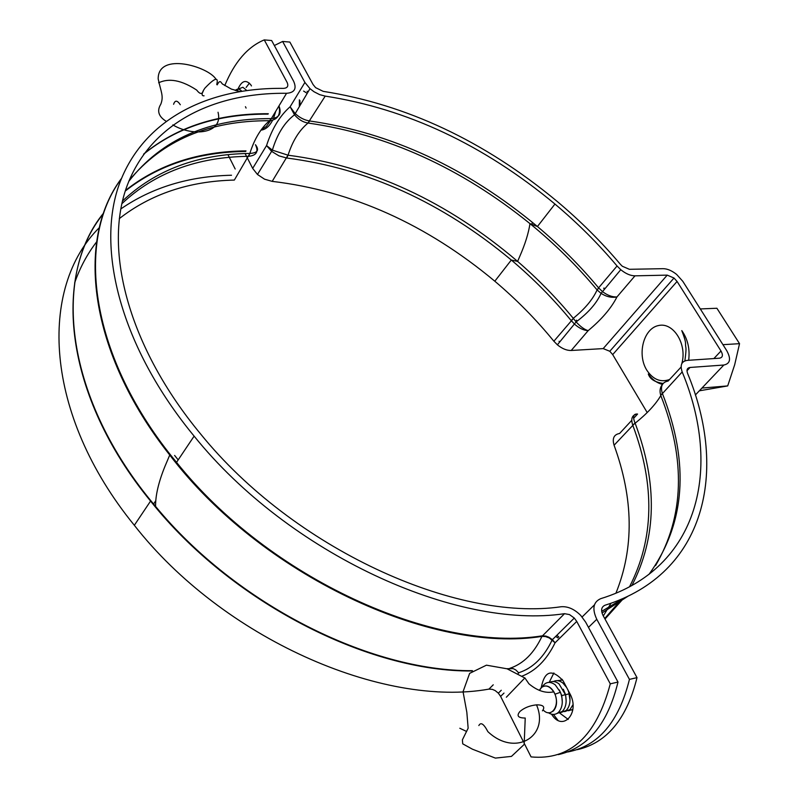 <?xml version="1.0" encoding="UTF-8"?>
<svg xmlns="http://www.w3.org/2000/svg" width="798" height="798" viewBox="0 0 798 798"><rect width="100%" height="100%" fill="white"/><g stroke="black" fill="none" stroke-linecap="round" stroke-linejoin="round"><path stroke-width="1.2" d="M558.001 637.951L555.717 636.435M556.904 635.258L558.869 637.023M527.957 668.634L525.922 669.761M224.767 85.566C234.582 61.935 247.749 46.723 264.268 39.9L271.649 40.528L293.624 81.246C296.916 88.678 294.562 92.698 286.562 93.296C212.517 92.438 149.146 124.069 126.323 187.869C103.92 251.54 128.757 347.29 200.677 434.062C293.175 548.226 455.848 622.231 561.283 606.729C567.986 606.28 574.48 609.183 580.754 615.448L585.682 622.201L617.991 682.051C607.817 723.786 587.917 747.975 558.301 754.619M129.126 180.458C162.273 140.398 209.076 120.488 269.534 120.717L269.574 120.717C277.694 119.74 280.836 114.792 278.981 105.895C281.834 113.585 279.27 117.845 271.32 118.623L269.534 120.717C260.966 128.069 254.402 138.982 249.844 153.445L248.647 156.308C256.517 155.51 258.791 151.64 255.45 144.707C259.5 150.034 257.644 152.947 249.894 153.445L249.844 153.445C197.864 154.054 155.401 169.924 122.473 201.046M249.894 153.445L234.343 180.069C189.156 181.166 150.802 194.024 119.291 218.642M96.608 241.894C87.261 253.993 79.93 267.679 74.623 282.971M521.663 676.285C535.558 671.088 546.7 659.926 555.079 642.779L552.425 639.687L548.914 637.243L545.892 636.076L542.311 635.826L541.932 636.385L545.523 636.575L549.353 637.981L555.079 642.779L576.745 621.433L610.28 683.846C596.395 736.205 569.991 760.564 531.059 756.903L524.466 743.806M523.578 742.03L500.615 696.405L503.997 693.073M493.244 684.814L488.935 689.113L492.346 689.362L495.169 690.579L498.341 693.153L500.615 696.405M488.935 689.113C382.561 708.205 222.682 638.24 134.333 525.293C43.491 413.833 38.543 287.639 99.361 227.61M120.777 208.976C151.989 187.44 188.897 176.198 231.52 175.241M235.191 169.026L227.999 154.732M249.425 83.122L246.133 87.431M245.445 106.703L246.083 108.089M576.745 621.433L574.301 618.061L552.216 639.836C544.027 657.213 532.835 668.195 518.64 672.774L515.837 669.981L513.244 668.634L506.82 668.704M574.301 618.061L569.493 614.59L564.515 613.682L541.952 636.385C534.091 653.103 523.438 663.727 509.972 668.275M564.515 613.682C456.426 629.971 288.806 553.732 194.123 436.127C120.737 347.08 95.91 249.156 119.241 184.298C142.992 119.311 207.969 87.351 283.519 88.379C287.529 88.089 288.716 86.084 287.081 82.354L264.268 39.9M559.707 713.073L568.216 719.417M553.892 672.973L549.174 682.38M251.46 85.935L250.861 84.897C245.984 79.231 241.684 80.648 237.944 89.147M551.578 714.2C562.64 732.554 580.595 712.774 569.842 693.582L563.099 680.784C551.807 668.525 544.525 670.819 541.253 687.667M610.28 683.846L617.991 682.051M663.188 383.459C654.849 382.212 649.891 379.06 648.305 373.993C652.205 379.589 656.934 383.05 662.5 384.377C659.996 387.379 659.417 391.04 660.754 395.399L682.19 371.938C679.876 365.085 681.572 361.235 687.287 360.377L719.517 358.182C722.749 357.524 723.247 355.13 720.993 351L677.073 281.455L674.001 278.033L667.228 275.13L634.989 275.839C630.46 275.779 625.712 273.724 620.764 269.694L617.063 265.993L598.6 287.859L597.094 289.933L601.074 293.375C606.43 296.786 611.727 297.963 616.964 296.936C612.275 297.175 607.408 295.37 602.36 291.499L598.65 287.918L597.223 290.083M573.383 318.472L571.159 320.547L574.7 324.297C579.428 328.367 583.917 330.482 588.176 330.641C584.535 329.644 580.525 326.731 576.136 321.913L573.383 318.472L553.872 341.235L557.383 344.826C562.131 348.696 566.74 350.591 571.218 350.482L588.176 330.641C601.642 319.449 611.248 308.208 616.964 296.936L634.989 275.839M597.094 289.933C592.715 299.569 584.764 309.026 573.263 318.312C556.545 297.993 537.992 279.021 517.613 261.395C447.219 201.435 370.701 166.034 288.048 155.201C292.587 140.957 299.25 130.244 308.038 123.042L309.744 120.977C304.377 120.159 299.43 117.595 294.911 113.306L290.123 106.762L294.512 114.812C298.432 119.441 302.921 122.184 307.978 123.032L308.038 123.042C386.831 134.254 460.815 167.789 529.982 223.639C554.76 243.889 577.134 265.993 597.094 289.933M307.978 123.032L325.215 96.109C406.99 108.787 483.578 144.767 554.949 204.049C577.712 223.191 598.41 243.839 617.063 265.993M682.19 371.938C722.08 467.778 699.826 568.226 600.734 598.66C593.253 601.961 591.936 608.834 596.774 619.288L629.442 679.387L637.004 677.632C626.799 718.948 606.869 742.968 577.213 749.671M274.342 45.526L282.622 41.456L289.874 42.075L313.065 84.538L315.629 87.66L323.19 91.351C406.391 104.428 484.276 141.027 556.844 201.146C580.136 220.677 601.343 241.764 620.455 264.397L622.31 266.243L629.393 269.305L663.168 268.677C667.417 268.746 671.906 270.672 676.644 274.442L682.809 281.315L726.719 350.631C731.237 358.881 730.28 363.679 723.826 365.025L690.061 367.459C687.208 367.898 686.37 369.833 687.527 373.255C728.205 470.89 706.021 573.612 605.024 605.223C601.303 606.899 600.665 610.33 603.089 615.537L637.004 677.632M282.622 41.456L304.906 82.443L290.123 106.762C279.889 115.72 272.018 128.658 266.542 145.575L271.619 151.351L278.931 155.849L286.741 158.014L288.048 155.201L272.377 150.134L266.542 145.575L252.677 168.398L257.465 174.473L264.547 179.181L272.188 181.365L287.978 155.191M325.215 96.109L319.639 94.633L314.023 91.75L309.983 88.668L304.906 82.443M647.198 412.546L612.694 354.601L609.792 351.27L603.188 348.596L571.218 350.482M553.872 341.235C536.286 319.639 516.595 299.629 494.82 281.215C426.401 224.178 352.187 190.892 272.188 181.365M252.677 168.398L245.116 153.565M559.837 341.923L559.049 341.295M603.308 615.936L611.019 603.238M615.906 593.223C634.181 548.076 633.572 498.74 614.081 445.224L635.048 423.05C632.475 416.666 633.323 413.663 637.572 414.052C632.176 414.701 630.57 418.401 632.744 425.144L635.048 423.05M631.717 420.376L619.597 433.474C613.901 434.521 612.066 438.441 614.081 445.224M660.754 395.399L662.32 393.314C660.215 386.332 662.15 382.242 668.145 381.045L681.103 367.05M631.886 585.533C656.684 537.503 657.761 483.398 635.128 423.219C647.048 413.653 655.617 404.446 660.814 395.579C685.951 459.768 684.205 516.436 655.567 565.582M576.475 320.168L577.323 321.015M576.924 321.315L576.346 320.796M603.946 288.028L604.794 288.617M604.525 288.946L603.677 288.397M629.442 679.387C618.909 721.911 598.35 746.11 567.747 751.975M722.938 344.676L739.537 343.669L716.903 308.257L700.305 308.936M739.537 343.669L734.669 364.796L727.696 385.913L699.327 390.821M701.941 388.067L727.696 385.913M684.884 360.896C686.948 345.015 685.512 349.045 685.532 344.008C685.771 342.103 684.524 337.634 681.791 330.601C687.766 339.1 690.061 348.995 688.664 360.287M544.216 686.081C547.827 685.452 551.039 687.367 553.852 691.826L555.029 694.2C557.493 701.252 556.934 706.838 553.363 710.968L550.47 712.544M539.458 690.42L541.343 687.696M506.361 697.213L524.815 677.981L507.059 668.794L486.441 665.173L469.633 673.362L463.049 691.706L466.83 712.245L468.147 728.205L462.391 739.856L462.73 743.846L472.436 749.192L495.388 758.1L511.458 756.394L524.156 744.474L525.234 718.04C518.052 718.01 516.296 715.806 519.977 711.437C524.286 707.766 529.792 705.572 536.505 704.853C543.348 704.824 545.323 706.819 542.431 710.848M542.191 686.928C545.583 681.721 549.932 681.023 555.228 684.844L560.455 692.285C563.418 700.734 562.75 707.437 558.45 712.385C555.418 714.988 552.016 715.088 548.266 712.674M559.368 690.011L561.742 695.577L562.301 702.26M549.573 682.39C552.615 680.844 555.777 681.362 559.069 683.946L565.413 694.659C566.999 701.931 565.962 707.527 562.311 711.447L556.954 713.492M563.298 689.243L565.612 694.709L566.161 701.252M567.907 689.871L569.263 693.791C570.849 701.043 569.812 706.619 566.151 710.529L560.804 712.564M553.423 681.522C556.455 679.986 559.617 680.504 562.899 683.068L566.65 687.487M568.565 691.138L570.021 700.205M572.964 704.704L569.981 709.602L564.635 711.646M557.263 680.654L562.64 680.036M572.854 709.442L568.455 710.729M561.084 679.796L562.151 679.317M572.814 709.811L572.266 709.811M235.31 90.483C237.545 88.528 239.669 88.758 241.674 91.181M204.069 95.82C201.704 95.95 201.495 94.154 203.42 90.423L204.867 88.179C214.802 77.725 218.762 76.498 216.757 84.488M236.816 90.882L238.073 89.157M238.093 89.147L242.891 87.271L246.712 90.453M299.38 99.84L299.34 106.064M299.928 100.568L299.978 105.017M303.619 91.082L307.15 93.296M307.09 91.301L308.188 91.6M572.794 709.951L571.827 710.04M553.443 714.429L557.912 720.285M261.335 129.625L266.313 126.493L270.552 120.668M271.539 118.623L272.038 117.426M275.799 111.171L273.475 118.453M272.607 120.299C269.385 126.393 265.505 129.665 260.966 130.134M174.622 455.439L178.183 459.897M286.562 93.296L271.32 118.623C209.146 118.323 161.625 139.261 128.737 181.415M248.627 156.308C196.936 156.987 154.682 172.787 121.855 203.719M271.32 118.623L269.574 120.717M509.513 668.574L508.625 669.462M509.493 668.574L507.269 668.884M472.067 670.978C367.798 672.026 230.442 601.722 150.573 501.074C63.78 395.229 52.478 275.839 103.431 213.655M125.256 191.071C157.984 165.196 198.143 151.989 245.744 151.45M472.436 670.669C370.192 671.547 236.028 604.246 155.57 506.401C64.628 399.269 51.531 276.238 103.66 212.986M125.456 190.473C158.184 164.597 198.363 151.401 245.984 150.882M541.932 636.385C431.738 654.19 261.235 575.248 169.745 455.03C87.97 351.778 75.73 239.22 121.446 178.473M143.62 154.223C176.807 127.191 218.253 113.825 267.978 114.144M542.311 635.826C434.691 652.964 269.335 578.6 176.538 462.351C89.785 357.733 74.882 241.036 121.346 178.722M143.839 153.914C177.026 126.792 218.522 113.396 268.327 113.725M598.6 287.859C580.276 265.884 559.887 245.435 537.433 226.522C466.93 167.909 391.04 132.727 309.764 120.987M667.228 275.13L603.188 348.596M637.572 414.052L633.612 418.332M604.714 618.51L621.662 599.099M629.502 586.829C654.131 538.959 655.208 485.084 632.764 425.204M686.988 370.771L690.061 367.459M723.826 365.025L695.347 395.01M571.159 320.547C553.293 298.811 533.343 278.642 511.319 260.038C442.092 202.393 367.24 168.388 286.741 158.014M588.475 627.368L596.774 619.288M594.45 604.844L582.121 616.974M605.004 619.049L623.727 598.201M602.011 612.974L627.886 596.276M601.672 611.348L623.637 598.231M649.023 574.341C685.402 523.847 689.841 463.518 662.35 393.374M677.073 281.455L612.694 354.601M720.993 351L713.871 358.571M669.592 379.489C660.654 382.711 653.043 379.579 646.749 370.102C636.864 354.292 643.627 328.327 658.589 325.524C673.492 321.933 687.437 344.536 681.781 363.718M543.139 709.921C551.857 719.417 561.194 703.666 553.702 691.856C549.613 685.871 545.443 684.494 541.194 687.726L539.338 690.37M241.555 91.201C239.56 88.768 237.435 88.508 235.191 90.443M153.475 504.137L155.7 500.835M498.341 693.153L501.274 690.26M517.633 674.081L518.62 673.103M134.333 525.293L150.573 501.074L155.57 506.401C155.46 495.359 158.593 482.012 164.967 466.341L169.745 455.03L176.538 462.351L194.123 436.127M620.764 269.694L601.074 293.375M601.064 293.375C596.625 303.28 588.306 312.786 576.136 321.903L557.383 344.826M494.82 281.215L511.319 260.038L517.613 261.395L519.817 256.268C525.124 244.158 528.515 233.285 529.982 223.639L537.433 226.522L554.949 204.049M531.717 225.056L532.346 222.293M257.465 174.473L272.377 150.134C277.145 134.194 284.517 122.423 294.512 114.802L309.983 88.668M674.001 278.033L609.792 351.27M553.852 691.826L553.702 691.856C545.623 693.532 537.353 690.839 528.914 683.796L524.865 677.881M536.505 704.853C549.942 735.975 515.418 757.681 487.877 731.656C483.827 723.876 480.825 721.841 478.84 725.562M459.818 728.255L466.631 731.487M555.029 694.2L560.455 692.285M561.742 695.577L565.413 694.659M565.612 694.709L569.263 693.791M180.318 104.747C177.256 100.169 175.021 100.019 173.595 104.289M158.632 82.773C166.054 79.391 177.635 77.586 196.637 90.034C200.079 94.473 202.333 94.593 203.42 90.413L203.45 90.373M215.899 79.072C208.098 66.523 158.004 51.69 158.174 78.872C160.947 92.029 163.929 96.059 160.807 104.199C156.767 110.752 158.483 116.408 165.944 121.156M172.837 124.887C192.817 136.987 223.52 133.914 218.044 112.259M239.839 91.481L231.36 89.087L223.25 84.448C221.006 83.88 220.767 78.114 217.166 84.867"/></g></svg>

